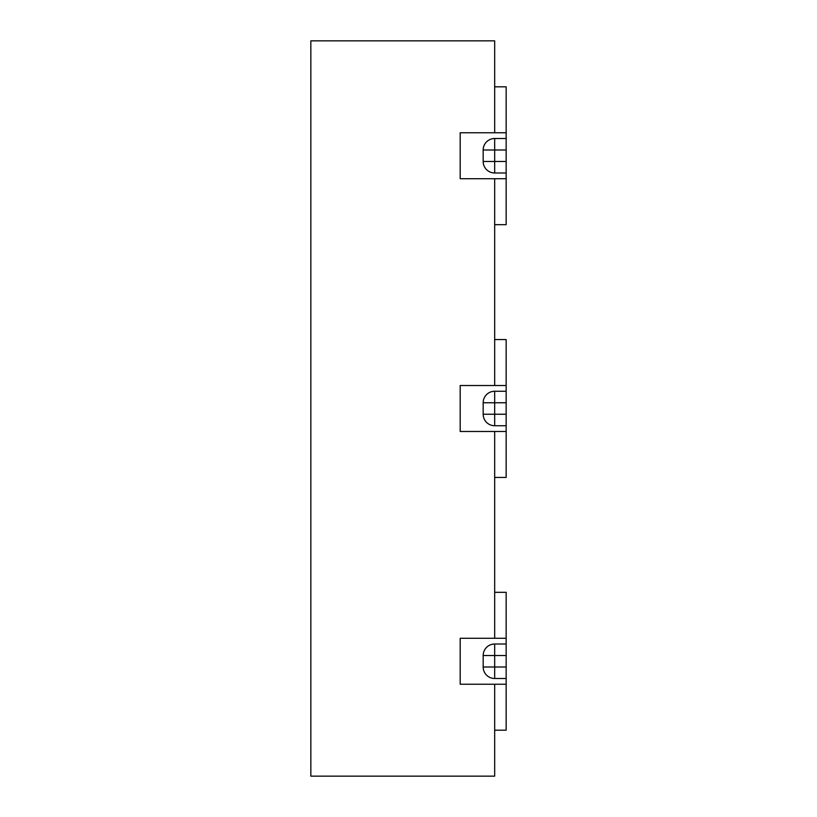 <?xml version="1.0" encoding="UTF-8"?>
<svg xmlns="http://www.w3.org/2000/svg" width="817" height="817" viewBox="0 0 817 817"><rect width="100%" height="100%" fill="white"/><g stroke="black" fill="none" stroke-linecap="round" stroke-linejoin="round"><path stroke-width="1.23" d="M494.673 666.999L483.174 666.999A11.489 11.489 0 0 0 494.673 678.498L494.673 644.021A11.489 11.489 0 0 0 483.174 655.52L506.152 655.52L506.152 638.281L460.196 638.281L460.196 684.237L506.152 684.237L506.152 666.999L494.673 666.999M506.152 655.52L506.152 666.999M506.152 678.498L494.673 678.498M494.673 414.239L483.174 414.239A11.489 11.489 0 0 0 494.673 425.739L494.673 391.261A11.489 11.489 0 0 0 483.174 402.761L506.152 402.761L506.152 385.522L460.196 385.522L460.196 431.478L506.152 431.478L506.152 414.239L494.673 414.239M506.152 402.761L506.152 414.239M506.152 425.739L494.673 425.739M494.673 161.48L483.174 161.48A11.489 11.489 0 0 0 494.673 172.979L494.673 138.502A11.489 11.489 0 0 0 483.174 150.001L506.152 150.001L506.152 132.762L460.196 132.762L460.196 178.719L506.152 178.719L506.152 161.48L494.673 161.48M506.152 150.001L506.152 161.48M506.152 172.979L494.673 172.979M483.174 666.999L483.174 655.52M494.673 644.021L506.152 644.021M494.673 138.502L506.152 138.502M483.174 161.48L483.174 150.001M483.174 414.239L483.174 402.761M494.673 391.261L506.152 391.261M506.152 431.478L506.152 477.434L494.673 477.434M494.673 339.566L506.152 339.566L506.152 385.522M494.673 431.478L494.673 638.281M494.673 178.719L494.673 385.522M494.673 684.237L494.673 776.15L310.848 776.15L310.848 40.85L494.673 40.85L494.673 132.762M494.673 224.675L506.152 224.675L506.152 178.719M494.673 86.806L506.152 86.806L506.152 132.762M494.673 730.194L506.152 730.194L506.152 684.237M494.673 592.325L506.152 592.325L506.152 638.281"/></g></svg>
